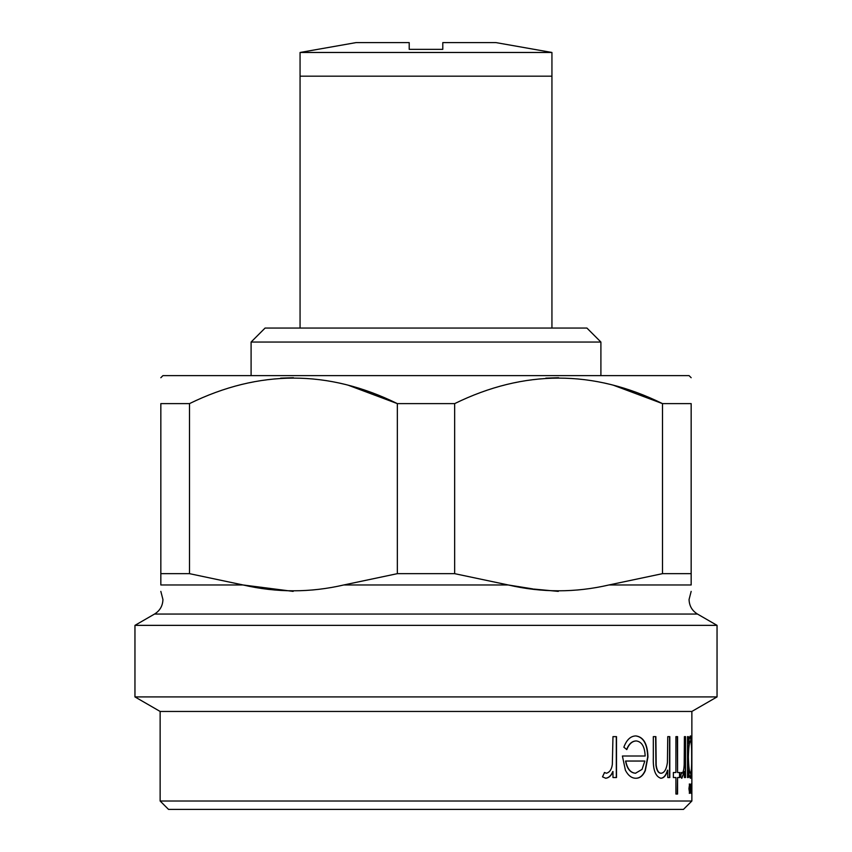 <?xml version="1.0" encoding="UTF-8"?>
<svg xmlns="http://www.w3.org/2000/svg" width="852" height="852" viewBox="0 0 852 852"><rect width="100%" height="100%" fill="white"/><g stroke="black" fill="none" stroke-linecap="round" stroke-linejoin="round"><path stroke-width="1.28" d="M683.464 809.4L168.536 809.4L160.133 801.008L691.867 801.008L683.464 809.4M689.587 793.329L688.938 788.664L689.587 784L690.152 788.664L689.587 793.329M691.185 793.329L691.185 784L691.185 793.329M687.521 777.535L687.521 736.639L688.384 736.639L688.384 743.711C689.119 738.514 689.843 735.915 690.557 735.926C691.558 737.118 691.973 744.211 691.813 757.204C691.973 770.101 691.547 777.12 690.546 778.259C689.801 778.291 689.087 775.533 688.384 769.974L688.384 777.535L687.521 777.535M685.53 777.535L684.401 777.535L684.401 771.518L681.866 778.259L680.641 776.854L681.43 772.508L682.122 773.233C683.304 772.274 683.986 769.335 684.188 764.425L684.401 736.639L685.53 736.639L685.53 777.535M677.574 772.519L679.811 772.519L679.811 777.535L677.574 777.535L677.574 794.043L675.913 794.043L675.913 777.535L673.368 777.535L673.368 772.519L675.913 772.519L675.913 736.639L677.574 736.639L677.574 772.519L677.308 736.639M669.8 777.535L667.755 777.535L667.755 770.165C666.179 775.448 663.878 778.142 660.864 778.259C655.401 776.534 652.877 769.622 653.314 757.524L653.314 736.639L655.88 736.639L656.178 765.181C656.924 770.559 658.617 773.243 661.28 773.233C664.485 772.732 666.541 769.122 667.425 762.402L667.755 736.639L669.8 736.639L669.8 777.535M626.806 749.558L623.856 747.215C626.635 739.738 630.672 735.979 635.965 735.926C643.579 737.001 647.573 744.03 647.946 756.981L645.315 770.634C643.026 775.735 639.884 778.281 635.89 778.259C631.683 778.259 628.18 775.576 625.389 770.208L622.407 756.012L645.145 756.012C644.783 746.767 641.844 741.741 636.348 740.942C632.269 741.048 629.085 743.924 626.806 749.558M616.507 777.535L612.971 777.535L612.971 771.518C611.385 775.608 608.978 777.855 605.751 778.259L602.502 776.854L604.547 772.508L606.443 773.233C609.734 772.274 611.693 769.335 612.332 764.425L612.971 736.639L616.507 736.639L616.507 777.535M691.867 711.452L160.133 711.452L134.957 696.915L717.043 696.915L691.867 711.452L691.867 801.008M160.836 591.384L162.934 599.51C162.732 605.847 159.931 610.703 154.542 614.047L697.458 614.047L717.043 625.357L134.957 625.357L134.957 696.915M608.924 584.973L691.164 584.973C691.164 592.747 691.164 592.747 691.164 584.973L691.164 573.662L662.494 573.662L608.924 584.973C575.356 592.747 541.797 592.747 508.239 584.973L454.659 573.662L397.341 573.662L343.761 584.973C310.192 592.747 276.634 592.747 243.076 584.973L293.152 591.384M189.506 403.614L189.506 573.662L243.076 584.973L160.836 584.973C160.836 592.747 160.836 592.747 160.836 584.973C160.836 592.747 160.836 592.747 160.836 584.973L160.836 403.614C160.836 369.608 160.836 369.608 160.836 403.614C160.836 369.608 160.836 369.608 160.836 403.614L189.506 403.614C258.944 369.608 328.222 369.608 397.341 403.614L347.701 385.029M691.164 377.724L689.066 375.625L162.934 375.625L160.836 377.724M454.659 573.662L454.659 403.614L397.341 403.614L397.341 573.662M454.659 403.614C524.097 369.608 593.375 369.608 662.494 403.614L612.865 385.029M691.164 573.662L691.164 403.614C691.164 369.608 691.164 369.608 691.164 403.614L662.494 403.614L662.494 573.662M558.582 377.724L545.802 378.139M300.064 52.473L356.04 42.6L409.205 42.6L409.205 49.352L442.795 49.352L442.795 42.6L495.96 42.6L551.936 52.473L300.064 52.473L300.064 76.179L551.936 76.179L551.936 328.052L265.089 328.052L251.095 342.046L251.095 375.625M551.936 328.052L586.911 328.052L600.905 342.046L251.095 342.046M600.905 342.046L600.905 375.625M300.064 328.052L300.064 76.179M293.418 377.724L280.638 378.139M343.761 584.973L508.239 584.973L532.873 588.924M533.821 589.073L558.316 591.384M189.506 573.662L160.836 573.662M612.971 771.518L612.769 771.518C611.182 775.608 608.775 777.855 605.559 778.259M604.366 772.508L606.443 773.233M616.305 736.639L616.305 777.535M635.741 735.926C643.345 737.001 647.339 744.02 647.712 756.981L645.092 770.634C642.802 775.735 639.66 778.281 635.667 778.259M636.348 740.942L636.124 740.942C632.046 741.048 628.872 743.913 626.603 749.558M625.762 761.038L625.549 761.038C627.061 768.834 630.384 772.902 635.507 773.233L642.046 769.399L644.847 761.038L625.762 761.038C627.274 768.834 630.597 772.902 635.73 773.233M667.755 770.165L667.499 770.165C665.923 775.448 663.623 778.142 660.619 778.259M655.635 736.639L655.933 765.181C656.679 770.559 658.372 773.243 661.024 773.233L661.28 773.233M669.544 736.639L669.544 777.535M679.534 772.519L679.534 777.535M677.574 777.535L677.308 794.043M684.401 771.518L681.6 778.259M681.153 772.508L682.122 773.233M685.264 736.639L685.264 777.535M688.107 736.639L688.384 743.711M690.408 735.968L691.451 745.915M691.451 768.429L690.397 778.206M688.384 769.974L688.107 777.535M690.535 740.942L690.258 740.942C689.087 741.698 688.363 747.044 688.107 757.002C688.363 767.034 689.076 772.444 690.258 773.233L690.535 773.233C691.366 772.402 691.739 767.045 691.675 757.14C691.739 747.268 691.366 741.868 690.535 740.942C689.364 741.687 688.64 747.044 688.384 757.002C688.64 767.034 689.353 772.444 690.535 773.233M690.897 784L690.897 793.329M689.311 784L689.875 788.664L689.311 793.329M697.458 614.047C692.069 610.703 689.268 605.847 689.066 599.51L691.164 591.384M717.043 625.357L717.043 696.915M551.936 52.473L551.936 76.179M154.542 614.047L134.957 625.357M160.133 711.452L160.133 801.008"/></g></svg>
